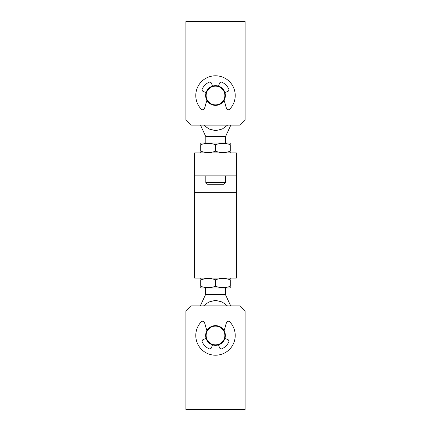 <?xml version="1.0" encoding="UTF-8"?>
<svg xmlns="http://www.w3.org/2000/svg" width="431" height="431" viewBox="0 0 431 431"><rect width="100%" height="100%" fill="white"/><g stroke="black" fill="none" stroke-linecap="round" stroke-linejoin="round"><path stroke-width="0.65" d="M194.623 175.886L236.377 175.886L236.377 152.876L194.623 152.876L194.623 278.124L236.377 278.124L236.377 192.323L194.623 192.323M236.377 175.886L236.377 192.323M240.153 305.902L190.847 305.902L185.912 310.832L185.912 409.45L245.088 409.45L245.088 310.832L240.153 305.902M200.706 287.628L201.325 287.983L229.675 287.983L230.294 287.628M215.5 286.308C210.581 288.043 205.652 288.043 200.706 286.308C200.706 288.043 200.706 288.043 200.706 286.308L200.706 279.8C200.706 278.065 200.706 278.065 200.706 279.8C205.625 278.065 210.554 278.065 215.5 279.8L215.5 286.308C220.446 288.043 225.375 288.043 230.294 286.308C230.294 288.043 230.294 288.043 230.294 286.308C230.294 288.043 230.294 288.043 230.294 286.308L230.294 279.8C230.294 278.065 230.294 278.065 230.294 279.8C225.348 278.065 220.419 278.065 215.5 279.8M205.635 278.636L200.706 279.8M190.847 125.098L240.153 125.098L245.088 120.168L245.088 21.55L185.912 21.55L185.912 120.168L190.847 125.098M215.5 151.2C210.581 152.935 205.652 152.935 200.706 151.2C200.706 152.935 200.706 152.935 200.706 151.2L200.706 144.692C200.706 142.957 200.706 142.957 200.706 144.692C205.625 142.957 210.554 142.957 215.5 144.692L215.5 151.2C220.446 152.935 225.375 152.935 230.294 151.2C230.294 152.935 230.294 152.935 230.294 151.2C230.294 152.935 230.294 152.935 230.294 151.2L230.294 144.692C230.294 142.957 230.294 142.957 230.294 144.692C225.348 142.957 220.419 142.957 215.5 144.692M200.706 143.372L201.325 143.017L229.675 143.017L230.294 143.372M205.635 287.983L205.635 294.395L225.365 294.395L225.365 287.983M205.635 294.395L200.313 305.902M203.54 305.902L208.83 301.996L215.478 300.326L222.148 301.98L227.46 305.902M225.365 294.395L230.687 305.902M225.526 143.017L225.526 136.605L205.802 136.605L205.802 143.017M205.802 175.886L205.802 182.507L225.526 182.507L225.526 175.886M205.802 182.507L207.564 184.269L223.759 184.269L225.526 182.507M225.526 136.605L230.849 125.098M227.627 125.098L222.331 129.004L215.683 130.674L209.013 129.02L203.701 125.098M205.802 136.605L200.474 125.098M225.365 335.485A9.865 9.865 0 0 1 215.5 345.35A9.865 9.865 0 0 1 205.635 335.485A9.865 9.865 0 0 1 215.5 325.626A9.865 9.865 0 0 1 225.365 335.485M224.869 335.485A9.369 9.369 0 0 1 215.5 344.854A9.369 9.369 0 0 1 206.131 335.485A9.369 9.369 0 0 1 215.5 326.116A9.369 9.369 0 0 1 224.869 335.485M224.131 330.712L226.431 322.674A1.972 1.972 0 0 1 229.755 321.855A19.724 19.724 0 0 1 215.5 355.209A19.724 19.724 0 0 1 201.245 321.855A1.972 1.972 0 0 1 204.569 322.674L206.869 330.712M218.549 344.865L219.417 347.531A1.972 1.972 0 0 0 222.18 348.684A14.794 14.794 0 0 0 228.699 342.166A1.972 1.972 0 0 0 227.546 339.402L224.88 338.534M206.12 338.534L203.454 339.402A1.972 1.972 0 0 0 202.301 342.166A14.794 14.794 0 0 0 208.82 348.684A1.972 1.972 0 0 0 211.583 347.531L212.451 344.865M205.635 95.515A9.865 9.865 0 0 1 215.5 85.65A9.865 9.865 0 0 1 225.365 95.515A9.865 9.865 0 0 1 215.5 105.374A9.865 9.865 0 0 1 205.635 95.515M206.131 95.515A9.369 9.369 0 0 1 215.5 86.146A9.369 9.369 0 0 1 224.869 95.515A9.369 9.369 0 0 1 215.5 104.884A9.369 9.369 0 0 1 206.131 95.515M206.869 100.288L204.569 108.326A1.972 1.972 0 0 1 201.245 109.145A19.724 19.724 0 0 1 215.5 75.791A19.724 19.724 0 0 1 229.755 109.145A1.972 1.972 0 0 1 226.431 108.326L224.131 100.288M212.451 86.135L211.583 83.469A1.972 1.972 0 0 0 208.82 82.316A14.794 14.794 0 0 0 202.301 88.834A1.972 1.972 0 0 0 203.454 91.598L206.12 92.466M224.88 92.466L227.546 91.598A1.972 1.972 0 0 0 228.699 88.834A14.794 14.794 0 0 0 222.18 82.316A1.972 1.972 0 0 0 219.417 83.469L218.549 86.135M201.325 278.124L200.706 278.48M229.675 278.124L230.294 278.48M201.325 152.876L200.706 152.52M229.675 152.876L230.294 152.52"/></g></svg>
